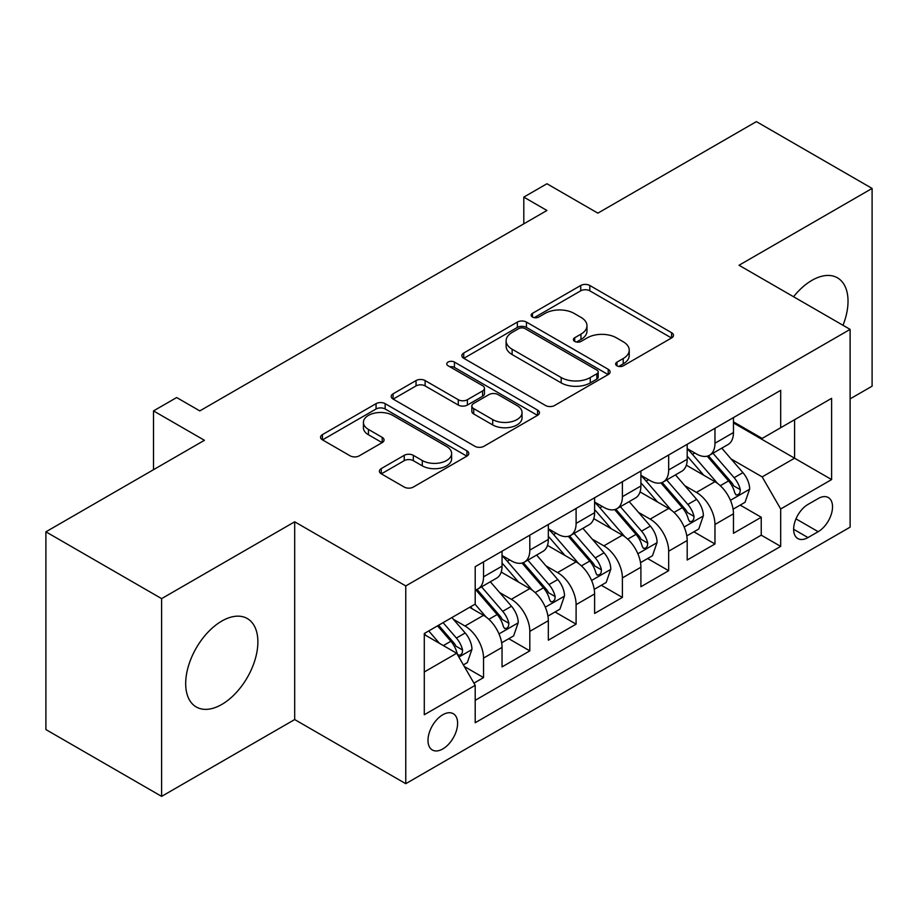 <?xml version="1.0" encoding="UTF-8"?>
<svg xmlns="http://www.w3.org/2000/svg" width="918" height="918" viewBox="0 0 918 918"><rect width="100%" height="100%" fill="white"/><g stroke="black" fill="none" stroke-linecap="round" stroke-linejoin="round"><path stroke-width="1.38" d="M616.965 365.812A4.498 2.593 0 0 0 623.322 365.812L671.597 337.939A6.426 3.706 0 0 0 673.479 335.322A6.426 3.706 0 0 0 671.597 332.695L589.815 285.487A6.426 3.706 0 0 0 580.727 285.487L532.463 313.348A4.498 2.593 0 0 0 531.143 315.184A4.498 2.593 0 0 0 532.463 317.02A4.498 2.593 0 0 0 538.82 317.02L545.062 313.417A20.563 11.865 0 0 1 574.14 313.417L580.956 317.353A20.563 11.865 0 0 1 586.981 325.752A20.563 11.865 0 0 1 580.956 334.141L574.714 337.744A4.498 2.593 0 0 0 573.394 339.58A4.498 2.593 0 0 0 574.714 341.416A4.498 2.593 0 0 0 581.071 341.416L587.325 337.813A20.563 11.865 0 0 1 616.391 337.813L623.207 341.748A20.563 11.865 0 0 1 629.232 350.137A20.563 11.865 0 0 1 623.207 358.536L616.965 362.14A4.498 2.593 0 0 0 615.645 363.976A4.498 2.593 0 0 0 616.965 365.812L616.965 362.14M221.789 704.45A51.052 29.479 120 0 0 255.135 659.457A51.052 29.479 120 0 0 247.309 618.548A51.052 29.479 120 0 0 221.789 621.073A51.052 29.479 120 0 0 188.431 666.066A51.052 29.479 120 0 0 196.257 706.975A51.052 29.479 120 0 0 221.789 704.45M843.011 325.293A51.052 29.479 120 0 0 837.457 277.833A51.052 29.479 120 0 0 811.925 280.357A51.052 29.479 120 0 0 793.565 296.744M442.797 748.939A20.942 12.095 120 0 0 456.487 730.487A20.942 12.095 120 0 0 453.274 713.699A20.942 12.095 120 0 0 442.797 714.743A20.942 12.095 120 0 0 429.119 733.195A20.942 12.095 120 0 0 432.332 749.983A20.942 12.095 120 0 0 442.797 748.939M381.28 468.57A6.426 3.706 0 0 0 379.398 471.198A6.426 3.706 0 0 0 381.28 473.814L404.23 487.068A6.426 3.706 0 0 0 413.318 487.068L466.929 456.108A6.426 3.706 0 0 0 468.8 453.492A6.426 3.706 0 0 0 466.929 450.864L385.147 403.656A6.426 3.706 0 0 0 376.059 403.656L322.447 434.604A6.426 3.706 0 0 0 320.566 437.22A6.426 3.706 0 0 0 322.447 439.848L350.16 455.844A6.426 3.706 0 0 0 359.248 455.844L382.186 442.602A6.426 3.706 0 0 0 384.068 439.974A6.426 3.706 0 0 0 382.186 437.358L368.451 429.417A17.19 9.926 0 0 1 363.413 422.406A17.19 9.926 0 0 1 374.028 413.238A17.19 9.926 0 0 1 392.755 415.384L446.596 446.469A17.19 9.926 0 0 1 451.622 453.492A17.19 9.926 0 0 1 441.019 462.661A17.19 9.926 0 0 1 422.291 460.503L413.318 455.328A6.426 3.706 0 0 0 404.23 455.328L381.28 468.57L381.28 473.814M850.114 398.871L872.1 386.18L872.1 188.431L756.386 121.624L597.859 213.148L546.944 183.749L523.799 197.118L546.944 210.474L199.803 410.897L176.658 397.54L153.513 410.897L153.513 469.683M161.614 598.628L161.614 796.376L294.689 719.551L294.689 521.803L161.614 598.628L45.9 531.82L204.427 440.296L153.513 410.897M294.689 521.803L405.767 585.936L850.114 329.39L850.114 527.15L405.767 783.685L405.767 585.936M872.1 188.431L739.024 265.256L850.114 329.39M545.521 405.492A6.426 3.706 0 0 0 554.61 405.492L608.221 374.533A6.426 3.706 0 0 0 610.103 371.916A6.426 3.706 0 0 0 608.221 369.288L526.439 322.08A6.426 3.706 0 0 0 517.35 322.08L463.739 353.028A6.426 3.706 0 0 0 461.857 355.645A6.426 3.706 0 0 0 463.739 358.272L545.521 405.492M449.866 366.787A4.498 2.593 0 0 1 454.433 367.418L454.433 362.071L537.569 410.082A6.426 3.706 0 0 1 539.451 412.698A6.426 3.706 0 0 1 537.569 415.326L483.958 446.274A6.426 3.706 0 0 1 474.87 446.274L393.099 399.066L393.099 393.811A6.426 3.706 0 0 0 391.217 396.438A6.426 3.706 0 0 0 393.099 399.066M393.099 393.811L416.038 380.568A6.426 3.706 0 0 1 425.126 380.568L458.289 399.72A6.426 3.706 0 0 0 467.377 399.72L482.593 390.93A6.426 3.706 0 0 0 484.474 388.303A6.426 3.706 0 0 0 482.593 385.686L448.064 365.743A4.498 2.593 0 0 1 446.756 363.907A4.498 2.593 0 0 1 449.533 361.508A4.498 2.593 0 0 1 454.433 362.071M161.614 796.376L45.9 729.569L45.9 531.82M473.929 683.141L483.534 677.599L464.324 666.502M453.4 619.306L465.013 626.019A26.186 15.113 60 0 1 483.534 658.091L502.043 647.397L502.043 666.904L529.812 650.873L508.756 638.71M499.679 592.58L511.303 599.293A26.186 15.113 60 0 1 529.812 631.366L548.333 620.671L548.333 640.179L576.102 624.148L555.046 611.985M545.969 565.867L557.593 572.568A26.186 15.113 60 0 1 576.102 604.641L594.612 593.946L594.612 613.453L622.393 597.423L601.324 585.271M592.248 539.141L603.872 545.854A26.186 15.113 60 0 1 622.393 577.915L640.902 567.232L640.902 586.74L668.671 570.698L647.615 558.546M638.538 512.416L650.162 519.129A26.186 15.113 60 0 1 668.671 551.19L687.192 540.507L687.192 560.014L714.961 543.984L714.961 524.476A26.186 15.113 -120 0 0 696.441 492.404L684.828 485.691M693.905 531.82L714.961 543.984M502.043 647.397A26.186 15.113 -120 0 0 483.534 615.324L469.649 607.314M548.333 620.671A26.186 15.113 -120 0 0 529.812 588.61L501.194 572.075M594.612 593.946A26.186 15.113 -120 0 0 576.102 561.885L547.484 545.361M640.902 567.232A26.186 15.113 -120 0 0 622.393 535.16L593.762 518.636M687.192 540.507A26.186 15.113 -120 0 0 668.671 508.434L640.053 491.91M818.179 498.554L807.989 504.43A20.288 11.716 120 0 0 794.736 522.308A20.288 11.716 120 0 0 797.845 538.568A20.288 11.716 120 0 0 807.989 537.569L818.179 531.683A20.288 11.716 120 0 0 831.433 513.805A20.288 11.716 120 0 0 828.323 497.545A20.288 11.716 120 0 0 818.179 498.554M424.288 671.976L456.682 653.272L475.203 685.344L475.203 722.753L780.69 546.382L780.69 508.974L762.17 476.901L731.107 458.977M475.203 685.344L424.288 714.743L424.288 633.5L475.203 604.101L475.203 566.693L780.69 390.322L780.69 427.731L831.605 398.343L831.605 479.575L780.69 508.974M502.043 555.47L511.303 560.818A26.186 15.113 60 0 0 524.396 562.114L542.905 551.42A26.186 15.113 -120 0 0 548.333 539.44L548.333 524.465M548.333 528.745L557.593 534.092A26.186 15.113 60 0 0 570.675 535.389L589.195 524.694A26.186 15.113 -120 0 0 594.612 512.714L594.612 497.751M594.612 502.02L603.872 507.367A26.186 15.113 60 0 0 616.965 508.664L635.485 497.981A26.186 15.113 -120 0 0 640.902 485.989L640.902 471.026M640.902 475.306L650.162 480.642A26.186 15.113 60 0 0 663.255 481.939L681.764 471.255A26.186 15.113 -120 0 0 687.192 459.264L687.192 444.301M475.203 700.308L761.24 535.16L761.24 517.259L733.471 533.289L733.471 513.782A26.186 15.113 -120 0 0 714.961 481.709L686.331 465.185M687.192 448.581L696.441 453.928A26.186 15.113 -120 0 0 709.534 455.225A26.186 15.113 -120 0 0 714.961 443.233L714.961 428.27M709.534 455.225L728.054 444.53A26.186 15.113 -120 0 0 733.471 432.539L733.471 417.575M483.534 561.885L483.534 576.848A26.186 15.113 60 0 1 478.106 588.828A26.186 15.113 60 0 1 475.203 589.895M478.106 588.828L496.627 578.145A26.186 15.113 -120 0 0 502.043 566.154L502.043 551.19M529.812 535.16L529.812 550.123A26.186 15.113 60 0 1 524.396 562.114M576.102 508.434L576.102 523.398A26.186 15.113 60 0 1 570.675 535.389M622.393 481.709L622.393 496.684A26.186 15.113 60 0 1 616.965 508.664M668.671 454.995L668.671 469.959A26.186 15.113 60 0 1 663.255 481.939M668.671 551.19L668.671 570.698M622.393 577.915L622.393 597.423M576.102 604.641L576.102 624.148M529.812 631.366L529.812 650.873M483.534 658.091L483.534 677.599M456.682 653.272L424.288 634.567M762.17 476.901L794.575 458.197L794.575 419.721L831.605 398.343M733.471 422.923L831.605 479.575M733.471 421.855L762.17 438.425L780.69 427.731M294.689 719.551L405.767 783.685M523.799 197.118L523.799 223.843M740.183 505.095L761.24 517.259M761.24 535.16L780.69 546.382M618.766 366.443L623.207 363.884A20.563 11.865 0 0 0 629.232 355.484L629.232 350.137M586.981 325.752L586.981 331.088A20.563 11.865 0 0 1 580.956 339.488L576.504 342.058M671.517 337.996L589.815 290.822A6.426 3.706 0 0 0 580.727 290.822L534.253 317.662M608.129 374.59L526.439 327.416A6.426 3.706 0 0 0 517.35 327.416L463.831 358.318M596.861 373.752A4.498 2.593 0 0 0 598.18 371.916A4.498 2.593 0 0 0 596.861 370.08L525.073 328.633A4.498 2.593 0 0 0 518.716 328.633L512.129 332.431A20.563 11.865 0 0 0 506.105 340.83A20.563 11.865 0 0 0 512.129 349.219L561.196 377.55A20.563 11.865 0 0 0 590.274 377.55L596.861 373.752L596.861 379.088A4.498 2.593 0 0 0 598.18 377.252L598.18 371.916M506.105 340.83L506.105 346.178A20.563 11.865 0 0 0 512.129 354.566L512.129 349.219M596.861 379.088L590.274 382.898A20.563 11.865 0 0 1 561.196 382.898L512.129 354.566M393.179 399.112L416.038 385.916L416.038 380.568M484.474 388.303L484.474 393.65A6.426 3.706 0 0 1 482.593 396.278L467.377 405.056A6.426 3.706 0 0 1 458.289 405.056L425.126 385.916A6.426 3.706 0 0 0 416.038 385.916M454.433 367.418L537.489 415.372M492.702 419.583A17.19 9.926 0 0 0 511.441 421.741A17.19 9.926 0 0 0 522.044 412.572A17.19 9.926 0 0 0 517.018 405.549L498.049 394.602A6.426 3.706 0 0 0 488.961 394.602L473.734 403.392A6.426 3.706 0 0 0 471.852 406.008A6.426 3.706 0 0 0 473.734 408.636L492.702 419.583L492.702 424.931A17.19 9.926 0 0 0 511.441 427.077A17.19 9.926 0 0 0 522.044 417.908L522.044 412.572M471.852 406.008L471.852 411.356A6.426 3.706 0 0 0 473.734 413.984L473.734 408.636M492.702 424.931L473.734 413.984M451.622 453.492L451.622 458.828A17.19 9.926 0 0 1 441.019 467.996A17.19 9.926 0 0 1 422.291 465.851L413.318 460.664A6.426 3.706 0 0 0 404.23 460.664L381.372 473.86M363.413 422.406L363.413 427.754A17.19 9.926 0 0 0 368.451 434.765L368.451 429.417M382.106 442.648L368.451 434.765M466.837 456.166L385.147 408.992A6.426 3.706 0 0 0 376.059 408.992L322.528 439.894M733.08 509.192L745.049 502.295L749.673 488.927A17.35 10.018 -120 0 0 742.914 472.644L721.766 448.156M717.532 483.407L692.447 454.364A50.077 28.906 -120 0 0 687.192 448.868M703.773 475.26L689.751 459.011A41.562 23.994 -120 0 0 687.192 456.223M707.181 456.166L728.571 480.929A17.35 10.018 60 0 1 734.756 492.874L736.018 494.928L738.359 494.607L739.931 492.691L740.31 489.673A17.35 10.018 -120 0 0 734.125 477.716L712.976 453.24M708.432 455.753L731.416 482.363A8.836 5.106 60 0 1 733.643 485.829L740.31 489.673M686.802 535.917L698.759 529.009L703.383 515.652A17.35 10.018 -120 0 0 696.636 499.369L675.487 474.881M671.242 510.133L646.169 481.089A50.077 28.906 -120 0 0 640.902 475.581M657.495 501.985L643.461 485.737A41.562 23.994 -120 0 0 640.902 482.948M660.891 482.879L682.281 507.654A17.35 10.018 60 0 1 688.466 519.599L689.728 521.654L692.069 521.321L693.641 519.416L694.019 516.386A17.35 10.018 -120 0 0 687.834 504.441L666.686 479.953M662.153 482.478L685.138 509.088A8.836 5.106 60 0 1 687.364 512.542L694.019 516.386M640.512 562.642L652.48 555.734L657.104 542.377A17.35 10.018 -120 0 0 650.346 526.083L629.197 501.607M624.963 536.858L599.879 507.815A50.077 28.906 -120 0 0 594.612 502.307M611.204 528.699L597.182 512.462A41.562 23.994 -120 0 0 594.612 509.674M614.612 509.605L636.002 534.368A17.35 10.018 60 0 1 642.187 546.325L643.449 548.379L645.79 548.046L647.362 546.141L647.741 543.112A17.35 10.018 -120 0 0 641.556 531.166L620.407 506.679M615.863 509.203L638.848 535.814A8.836 5.106 60 0 1 641.074 539.268L647.741 543.112M594.233 589.367L606.19 582.46L610.814 569.103A17.35 10.018 -120 0 0 604.055 552.808L582.907 528.32M578.673 563.572L553.6 534.54A50.077 28.906 -120 0 0 548.333 529.032M564.926 555.424L550.892 539.187A41.562 23.994 -120 0 0 548.333 536.387M568.322 536.33L589.712 561.093A17.35 10.018 60 0 1 595.897 573.039L597.159 575.104L599.5 574.771L601.072 572.866L601.451 569.837A17.35 10.018 -120 0 0 595.266 557.892L574.117 533.404M569.585 535.928L592.569 562.539A8.836 5.106 60 0 1 594.795 565.993L601.451 569.837M547.943 616.093L559.9 609.185L564.524 595.816A17.35 10.018 -120 0 0 557.777 579.533L536.628 555.046M532.394 590.297L507.31 561.265A50.077 28.906 -120 0 0 502.043 555.757M518.636 582.15L504.602 565.913A41.562 23.994 -120 0 0 502.043 563.113M522.032 563.055L543.422 587.818A17.35 10.018 60 0 1 549.607 599.764L550.869 601.818L553.221 601.497L554.782 599.592L555.16 596.562A17.35 10.018 -120 0 0 548.975 584.605L527.827 560.129M523.294 562.642L546.279 589.253A8.836 5.106 60 0 1 548.505 592.718L555.16 596.562M501.653 642.807L513.621 635.91L518.245 622.542A17.35 10.018 -120 0 0 511.487 606.259L490.338 581.771M486.104 617.022L475.031 604.205M472.345 608.875L470.544 606.787M475.754 589.769L497.143 614.544A17.35 10.018 60 0 1 503.328 626.489L504.59 628.543L506.931 628.21L508.503 626.305L508.882 623.288A17.35 10.018 -120 0 0 502.697 611.331L481.548 586.843M477.004 589.367L499.989 615.978A8.836 5.106 60 0 1 502.215 619.432L508.882 623.288M463.395 664.896L467.331 662.624L471.955 649.267A17.35 10.018 -120 0 0 465.208 632.984L451.885 617.562M439.458 643.334L428.74 630.93M426.067 635.6L424.288 633.535M437.542 625.846L450.853 641.257A17.35 10.018 60 0 1 457.038 653.214L458.3 655.268L460.641 654.936L462.213 653.031L462.592 650.001A17.35 10.018 -120 0 0 456.407 638.056L443.096 622.645M438.609 625.227L453.71 642.703A8.836 5.106 60 0 1 455.936 646.157L462.592 650.001M465.013 626.019L483.534 615.324M511.303 599.293L529.812 588.61M557.593 572.568L576.102 561.885M603.872 545.854L622.393 535.16M650.162 519.129L668.671 508.434M696.441 492.404L714.961 481.709M714.961 443.233L733.471 432.539M483.534 576.848L502.043 566.154M529.812 550.123L548.333 539.44M576.102 523.398L594.612 512.714M622.393 496.684L640.902 485.989M668.671 469.959L687.192 459.264M714.961 524.476L733.471 513.782M795.986 518.877L818.179 531.683M793.645 529.284L807.989 537.569M623.207 363.884L623.207 358.536M574.714 341.416L574.714 337.744M580.956 339.488L580.956 334.141M532.463 317.02L532.463 313.348M580.727 290.822L580.727 285.487M589.815 290.822L589.815 285.487M671.597 337.939L671.597 332.695M463.739 358.272L463.739 353.028M517.35 327.416L517.35 322.08M526.439 327.416L526.439 322.08M608.221 374.533L608.221 369.288M561.196 382.898L561.196 377.55M590.274 382.898L590.274 377.55M425.126 385.916L425.126 380.568M458.289 405.056L458.289 399.72M467.377 405.056L467.377 399.72M482.593 396.278L482.593 390.93M537.569 415.326L537.569 410.082M404.23 460.664L404.23 455.328M413.318 460.664L413.318 455.328M422.291 465.851L422.291 460.503M382.186 442.602L382.186 437.358M322.447 439.848L322.447 434.604M376.059 408.992L376.059 403.656M385.147 408.992L385.147 403.656M466.929 456.108L466.929 450.864M730.441 500.299L749.558 489.26M692.447 454.364L694.834 452.999M734.125 477.716L742.914 472.644M720.297 485.702L728.571 480.929M684.151 527.024L703.268 515.985M646.169 481.089L648.556 479.712M687.834 504.441L696.636 499.369M674.007 512.428L682.281 507.654M637.872 553.749L656.99 542.71M599.879 507.815L602.265 506.438M641.556 531.166L650.346 526.083M627.728 539.153L636.002 534.368M591.582 580.474L610.7 569.435M553.6 534.54L555.975 533.163M595.266 557.892L604.055 552.808M581.438 565.867L589.712 561.093M545.292 607.188L564.421 596.161M507.31 561.265L509.697 559.888M548.975 584.605L557.777 579.533M535.148 592.592L543.422 587.818M499.013 633.913L518.131 622.874M502.697 611.331L511.487 606.259M488.869 619.317L497.143 614.544M458.885 657.081L471.841 649.6M456.407 638.056L465.208 632.984M443.371 645.583L450.853 641.257"/></g></svg>
